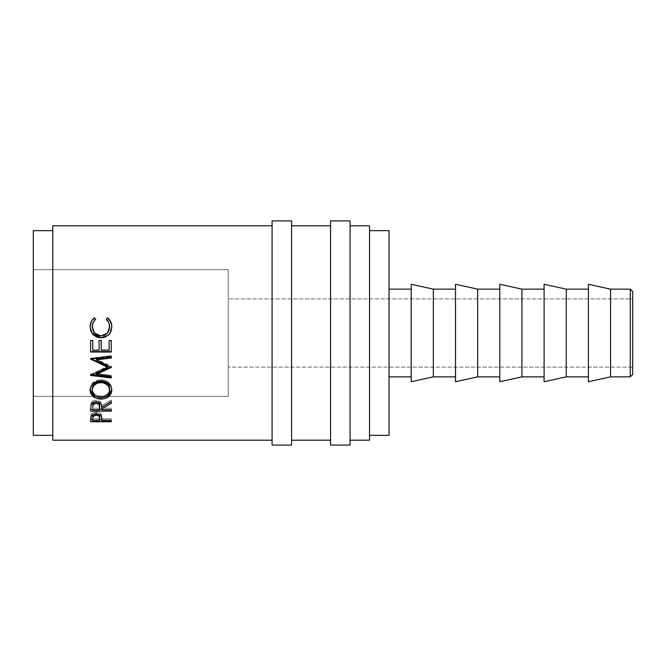 <?xml version="1.0" encoding="UTF-8"?>
<svg xmlns="http://www.w3.org/2000/svg" width="666" height="666" viewBox="0 0 666 666"><rect width="100%" height="100%" fill="white"/><g stroke="black" fill="none" stroke-linecap="round" stroke-linejoin="round"><path stroke-width="0.5" stroke-dasharray="3.33 2.5" d="M228.23 269.647L228.23 396.353L33.3 396.353L33.3 269.647L228.23 269.647L228.23 270.862L228.23 269.647L33.3 269.647L33.3 333L33.3 230.661L33.3 435.339L33.3 269.647L33.3 396.353L228.23 396.353L228.23 269.647M588.394 376.856L588.394 289.144L588.394 376.856M544.097 376.856L544.097 289.144L544.097 376.856M499.791 376.856L499.791 289.144L499.791 376.856M455.494 376.856L455.494 289.144L455.494 376.856M389.044 289.144L389.044 435.339L389.044 289.144M411.188 376.856L411.188 289.144L411.188 376.856M369.547 230.661L369.547 440.209L369.547 230.661M52.789 435.339L52.789 230.661L52.789 435.339M228.23 367.116L228.23 298.884L632.7 298.884L632.7 367.116L228.23 367.116L632.7 367.116L632.7 298.884L228.23 298.884L228.23 367.116M350.058 225.791L350.058 440.209L350.058 225.791M291.575 225.791L291.575 440.209L291.575 225.791M330.561 440.209L330.561 220.921L330.561 440.209M272.086 440.209L272.086 220.921L272.086 440.209M52.789 440.209L52.789 225.791L52.789 440.209M52.789 230.661L52.789 313.037L52.789 230.661M411.188 381.735L411.188 284.265L411.188 381.735M411.188 289.144L411.188 376.015L411.188 289.144M433.341 289.144L433.341 376.856L433.341 289.144M455.494 381.735L455.494 284.265L455.494 381.735M455.494 289.144L455.494 376.015L455.494 289.144M477.647 289.144L477.647 376.856L477.647 289.144M499.791 381.735L499.791 284.265L499.791 381.735M499.791 289.144L499.791 376.015L499.791 289.144M521.944 289.144L521.944 376.856L521.944 289.144M544.097 381.735L544.097 284.265L544.097 381.735M544.097 289.144L544.097 376.015L544.097 289.144M566.25 289.144L566.25 376.856L566.25 289.144M588.394 381.735L588.394 284.265L588.394 381.735M588.394 289.144L588.394 376.015L588.394 289.144M610.547 289.144L610.547 376.856L610.547 289.144M630.261 289.144L630.261 376.856L630.261 289.144M632.7 291.575L632.7 374.425L632.7 291.575M632.7 298.884L632.7 367.116L632.7 298.884M228.23 298.884L228.23 366.458L228.23 298.884M95.663 319.414L95.663 319.722C93.365 321.611 92.216 324.042 92.224 327.014L93.073 322.968L95.663 319.414M94.414 333.008L100.974 336.005L107.526 333L104.437 335.273L100.974 335.93L97.536 335.281L94.406 333M109.682 326.889L109.682 326.889C109.657 323.984 108.508 321.595 106.244 319.722L108.808 322.918L109.682 326.889M109.216 334.207L110.964 331.435L111.796 326.731L110.14 333M91.85 333L90.11 326.756L90.834 331.027L91.85 333M92.266 327.872L92.224 327.014M94.68 333.308L93.623 331.926M109.124 330.294L107.301 333.25M106.568 336.313L107.409 335.789M104.762 337.129L105.203 336.971M98.693 337.554L99.758 337.695M93.123 334.565L93.898 335.289M90.643 340.493L92.757 340.493M92.757 350.208L99.101 349.817L92.757 349.817L92.757 340.326L90.643 340.326L90.643 351.606M99.101 340.493L101.224 340.493M101.224 350.208L109.157 349.817L101.224 349.817L101.224 340.326L99.101 340.326L99.101 349.817M109.157 340.493L111.272 340.493M111.272 352.031L111.272 340.326L109.157 340.326L109.157 349.817M111.272 367.449L111.272 366.275L111.272 367.049L111.272 366.275L96.428 359.299L111.272 366.275L111.272 367.449M111.272 357.992L111.272 356.185M90.643 358.849L90.643 358.266L111.272 355.661L90.643 358.266L90.643 358.849M90.643 359.116L90.643 358.266L90.643 359.116M91.192 358.783L90.643 358.516L91.192 358.783M90.643 375.216L90.643 374.259L107.567 366.483L90.643 374.259L90.643 375.216M90.643 375.457L90.643 374.259L90.643 375.457M111.272 377.947L111.272 376.248M91.883 374.642L90.643 374.492L91.883 374.642M96.395 373.493L111.272 375.266L96.395 373.493M90.135 389.702L90.11 389.061C90.643 383.425 94.256 380.311 100.949 379.72L100.949 380.81L100.949 379.72C107.576 380.294 111.189 383.358 111.796 388.927L111.771 389.568M102.83 397.502L99.043 397.477M111.755 389.801L111.014 385.439L108.633 382.45L105.12 380.394L100.949 379.72L96.745 380.403L93.207 382.484L90.859 385.539L90.16 389.935M98.926 397.46L103.163 397.46M90.326 390.817L90.568 391.6M109.649 388.261L109.074 391.758L107.218 394.081L104.412 395.654L101.906 396.145L97.644 395.662L94.772 394.114L92.89 391.775L92.224 388.986C92.716 393.415 95.654 395.812 101.041 396.178C106.385 395.779 109.266 393.381 109.682 388.986M101.041 397.644L101.041 396.178L101.041 397.644M90.643 408.316L90.926 403.288C91.658 401.348 93.407 400.324 96.162 400.224L96.162 401.781L96.162 400.224C100.15 400.699 102.015 402.48 101.748 405.544L101.748 407.234L101.748 405.544L111.272 400.025L111.272 401.581M111.272 403.321L111.272 400.025L101.748 405.544L100.616 401.914L97.461 400.316L94.372 400.416L92.782 401.057L91.059 402.922L90.643 409.423M105.37 405.128L101.748 407.234L105.37 405.128M111.272 411.197L111.272 408.175L101.748 408.175L101.748 409.923L101.748 407.142L101.748 408.175L111.272 408.175L111.272 409.923M111.272 409.423L101.748 409.423L111.272 409.423M99.642 409.423L92.757 409.423L99.642 409.423M95.704 401.623L97.944 401.981L94.455 401.964L95.704 401.623M92.757 408.175L92.757 405.494L92.757 408.175L99.634 408.175L92.757 408.175L92.757 409.923L92.757 408.175M99.659 405.552L99.634 408.175L99.659 405.552M99.634 409.923L99.634 408.175L99.634 409.923M90.643 419.422L90.951 414.66C91.742 413.07 93.481 412.246 96.17 412.187L96.17 414.036L96.17 412.187C98.934 412.254 100.683 413.111 101.407 414.768L101.748 419.846L101.548 415.218L99.95 413.087L96.77 412.204L92.849 412.845L90.951 414.66L90.643 419.738M111.272 421.761L111.272 418.714L101.748 418.714L101.748 420.704L101.748 417.873L101.748 418.714L111.272 418.714L111.272 420.704M111.272 419.738L101.748 419.738L111.272 419.738M99.65 419.738L92.757 419.738L99.65 419.738M92.974 414.951L94.497 413.661L96.637 413.378L98.618 414.019L99.592 415.551M92.757 418.714L92.757 416.541L92.757 418.714L99.634 418.714L92.757 418.714L92.757 420.704L92.757 418.714M99.675 416.633L99.675 418.581M99.65 417.915L99.634 418.714L99.65 417.915M99.192 414.56L96.179 413.361L96.179 414.036L96.179 413.361L93.198 414.543M99.634 420.704L99.634 418.714L99.634 420.704M350.058 220.921L350.058 445.079L350.058 220.921M350.058 440.209L350.058 353.912L350.058 440.209M291.575 220.921L291.575 445.079L291.575 220.921M291.575 440.209L291.575 353.912L291.575 440.209"/><path stroke-width="1" d="M630.261 376.856L632.7 374.425L632.7 291.575L630.261 289.144L630.261 376.856L630.261 289.144L610.547 289.144L610.547 376.856L630.261 376.856L610.547 376.856L610.547 289.144L588.394 284.265L588.394 381.735L610.547 376.856L588.394 381.735L588.394 284.265L610.547 289.144L630.261 289.144L632.7 291.575L632.7 374.425L630.261 376.856M272.086 445.079L291.575 445.079L291.575 220.921L272.086 220.921L272.086 445.079L272.086 220.921L291.575 220.921L291.575 445.079L272.086 445.079M330.561 445.079L350.058 445.079L350.058 220.921L330.561 220.921L330.561 445.079L330.561 220.921L350.058 220.921L350.058 445.079L330.561 445.079M566.25 376.856L588.394 376.856L566.25 376.856L566.25 289.144L566.25 376.856L544.097 381.735L566.25 376.856M588.394 289.144L566.25 289.144L544.097 284.265L544.097 381.735L544.097 284.265L566.25 289.144L588.394 289.144M521.944 376.856L544.097 376.856L521.944 376.856L521.944 289.144L521.944 376.856L499.791 381.735L521.944 376.856M544.097 289.144L521.944 289.144L499.791 284.265L499.791 381.735L499.791 284.265L521.944 289.144L544.097 289.144M477.647 376.856L499.791 376.856L477.647 376.856L477.647 289.144L477.647 376.856L455.494 381.735L477.647 376.856M499.791 289.144L477.647 289.144L455.494 284.265L455.494 381.735L455.494 284.265L477.647 289.144L499.791 289.144M433.341 376.856L455.494 376.856L433.341 376.856L433.341 289.144L433.341 376.856L411.188 381.735L433.341 376.856M455.494 289.144L433.341 289.144L411.188 284.265L411.188 381.735L411.188 284.265L433.341 289.144L455.494 289.144M389.044 376.856L411.188 376.856L389.044 376.856M411.188 289.144L389.044 289.144L411.188 289.144M369.547 435.339L389.044 435.339L389.044 230.661L369.547 230.661L389.044 230.661L389.044 435.339L369.547 435.339M33.3 435.339L52.789 435.339L33.3 435.339L33.3 230.661L33.3 435.339M52.789 230.661L33.3 230.661L52.789 230.661M350.058 440.209L369.547 440.209L369.547 225.791L350.058 225.791L369.547 225.791L369.547 440.209L350.058 440.209M291.575 440.209L330.561 440.209L291.575 440.209M330.561 225.791L291.575 225.791L330.561 225.791M52.789 440.209L272.086 440.209L52.789 440.209L52.789 225.791L272.086 225.791L52.789 225.791L52.789 440.209M111.272 421.761L90.643 421.761L91.234 416.034L92.849 414.702L96.17 414.036L99.567 414.727L100.749 415.601L101.607 417.457L101.748 420.704L111.272 420.704L111.272 421.761L111.272 420.704L101.748 420.704L101.407 416.666C100.674 414.968 98.926 414.094 96.17 414.036C93.498 414.069 91.758 414.918 90.951 416.566L90.643 421.761L111.272 421.761L111.272 420.704M111.272 411.197L90.643 411.197L90.926 404.92L93.523 402.256L96.162 401.781L98.685 402.214L101.199 404.395L101.748 407.234L111.272 401.581L111.272 403.321L101.748 408.866L101.748 409.923L111.272 409.923L111.272 411.197L111.272 409.923L101.748 409.923L101.748 408.866L111.272 403.321L111.272 401.581L101.748 407.234C102.015 404.096 100.15 402.272 96.162 401.781C93.407 401.881 91.658 402.93 90.926 404.92L90.643 411.197L111.272 411.197L111.272 409.923M90.16 391.258L90.859 386.763L93.207 383.641L96.745 381.51L99.875 380.844L105.095 381.493L108.625 383.583L111.014 386.655L111.755 389.31L111.047 393.681L108.708 396.561L105.211 398.476L102.123 399.076L96.886 398.493L93.323 396.67L90.942 393.822L90.16 391.258M111.272 367.449L111.272 366.666L96.395 373.493L96.395 374.434L111.272 367.449L96.428 359.915L111.272 367.449L96.395 374.434L111.272 376.248L111.272 377.947L90.643 375.457L107.567 367.266L90.643 358.849L111.272 356.185L111.272 357.992L96.428 359.915L96.428 359.299L96.428 359.915L111.272 357.992L111.272 357.426L96.428 359.299L111.272 357.426L111.272 356.185L111.272 357.992M111.272 352.031L90.643 352.031L90.643 340.493L92.757 340.493L92.757 350.208L99.101 350.208L99.101 340.493L101.224 340.493L101.224 350.208L109.157 350.208L109.157 340.493L111.272 340.493L111.272 352.031L111.272 340.493L109.157 340.493L109.157 350.208L101.224 350.208L101.224 340.493L99.101 340.493L99.101 350.208L92.757 350.208L92.757 340.493L90.643 340.493L90.643 352.031L111.272 352.031L111.272 340.493M93.423 318.623L94.43 317.807L95.663 319.414L94.172 320.912L92.432 324.758L92.849 330.328L95.996 334.482L100.1 335.964L104.437 335.323L107.301 333.258L109.124 330.236L109.474 324.667L108.808 322.685L106.244 319.414L107.476 317.807L109.349 319.563L111.547 324.167L111.788 327.372L110.964 331.402L108.658 334.815L104.762 337.229L100.832 337.853L96.628 337.046L93.123 334.598L90.834 330.985L90.11 326.756L91.167 321.736L93.423 318.623M93.623 331.926L92.224 327.014L94.406 333L92.224 326.873C92.191 323.859 93.34 321.37 95.663 319.414L94.43 317.807C91.525 320.063 90.085 323.043 90.11 326.756L91.841 332.992L100.832 337.853L108.192 335.239L110.14 333L108.192 335.239L100.832 337.853L91.85 333L93.123 334.565M94.406 333L100.974 336.005L107.534 332.992L109.682 326.748L107.551 332.975M109.973 333.241L111.796 326.731C111.805 323.043 110.365 320.063 107.476 317.807L106.244 319.414C108.516 321.328 109.665 323.776 109.682 326.748L108.966 330.694M111.738 325.616L110.722 321.986L107.476 318.148C110.365 320.363 111.805 323.268 111.796 326.873L111.738 325.607M90.11 326.898C90.093 323.268 91.533 320.354 94.43 318.148L95.663 319.722L94.43 318.148L92.541 319.863L91.167 321.994L90.11 326.898M107.409 335.789L109.807 333.475M99.725 337.695L102.822 337.595L106.593 336.305M93.898 335.289L98.693 337.554M92.757 340.493L92.757 350.208M99.101 349.817L99.101 340.493M101.224 340.493L101.224 350.208M109.157 349.817L109.157 340.493M90.643 351.606L111.272 351.606L90.643 351.606L90.643 340.493M111.272 356.185L90.643 359.116L90.643 358.516L107.567 366.483L90.643 358.516M90.643 359.116L107.567 367.266L107.567 366.483L107.567 367.266L90.643 375.457L90.643 374.492M90.643 375.457L111.272 377.947L111.272 376.923L91.883 374.642L111.272 376.923L111.272 376.248L111.272 377.947M111.272 376.248L96.395 374.434L96.395 373.493L111.272 366.666M111.796 390.226C111.172 384.515 107.551 381.377 100.949 380.81C94.256 381.41 90.643 384.59 90.11 390.368C90.776 395.829 94.422 398.743 101.049 399.109C107.667 398.668 111.255 395.704 111.796 390.226M111.771 389.568L109.082 394.805L102.83 397.502M101.049 397.61L101.049 399.109L101.049 397.61M90.568 391.6L93.323 395.221L99.043 397.477L92.874 394.855L90.135 389.702M102.114 397.577L105.203 396.994L108.691 395.129L111.039 392.324L111.796 388.927M90.11 389.061L90.326 390.817M109.649 388.261L109.682 390.284C109.266 394.788 106.385 397.236 101.041 397.644C95.646 397.277 92.716 394.821 92.224 390.284C92.649 385.606 95.554 383 100.941 382.459C106.369 382.975 109.282 385.581 109.682 390.284L109.682 388.986C109.274 384.382 106.36 381.826 100.941 381.335L104.362 381.909L107.226 383.608L109.066 386.122L109.649 388.261M100.042 381.368L100.941 381.335L100.941 382.459L100.941 381.335C95.563 381.868 92.657 384.415 92.224 388.986L92.874 386.138L94.705 383.633L97.544 381.909L100.042 381.368M92.224 388.986L92.224 390.284L92.224 388.986M111.272 401.581L111.272 403.321M111.272 401.723L105.37 405.128L111.272 401.723M101.748 407.142L101.748 408.866L101.748 407.142M101.748 409.423L99.642 409.423L101.748 409.423M90.643 409.423L92.757 409.423L90.643 409.423L90.643 408.316M94.447 401.973L92.757 405.494L93.257 402.947L94.447 401.973M97.91 401.964L99.117 402.963L99.659 405.552L97.944 401.981M96.154 401.598L96.154 403.196C98.876 403.696 100.05 405.045 99.659 407.242L99.634 409.923L92.757 409.923L99.634 409.923L99.117 404.587L96.154 403.196L96.154 401.598M92.757 405.494L92.757 407.176C92.358 405.003 93.49 403.671 96.154 403.196L93.257 404.57L92.757 407.176L92.757 405.494M101.748 419.738L99.65 419.738L101.748 419.738M90.643 419.738L92.757 419.738L90.643 419.422M93.198 414.543L92.757 416.541L93.282 414.443M99.134 414.485L99.675 416.633L99.192 414.56M96.179 413.361L96.179 415.234C98.901 415.617 100.067 416.733 99.675 418.581L99.634 420.704L92.757 420.704L99.634 420.704L99.442 416.916L98.618 415.9L96.179 415.234L96.179 413.361M92.757 416.541L92.757 418.481C92.391 416.683 93.531 415.601 96.179 415.234L93.282 416.333L92.757 418.481L92.757 416.541M100.175 397.619L104.412 397.111L107.218 395.504L109.54 391.733L109.066 387.362L107.226 384.79L102.689 382.6L97.544 383.05L94.705 384.815L92.874 387.371L92.266 389.552L92.89 393.14L94.772 395.529L97.644 397.127L100.175 397.619M99.659 407.234L99.659 405.544"/></g></svg>
